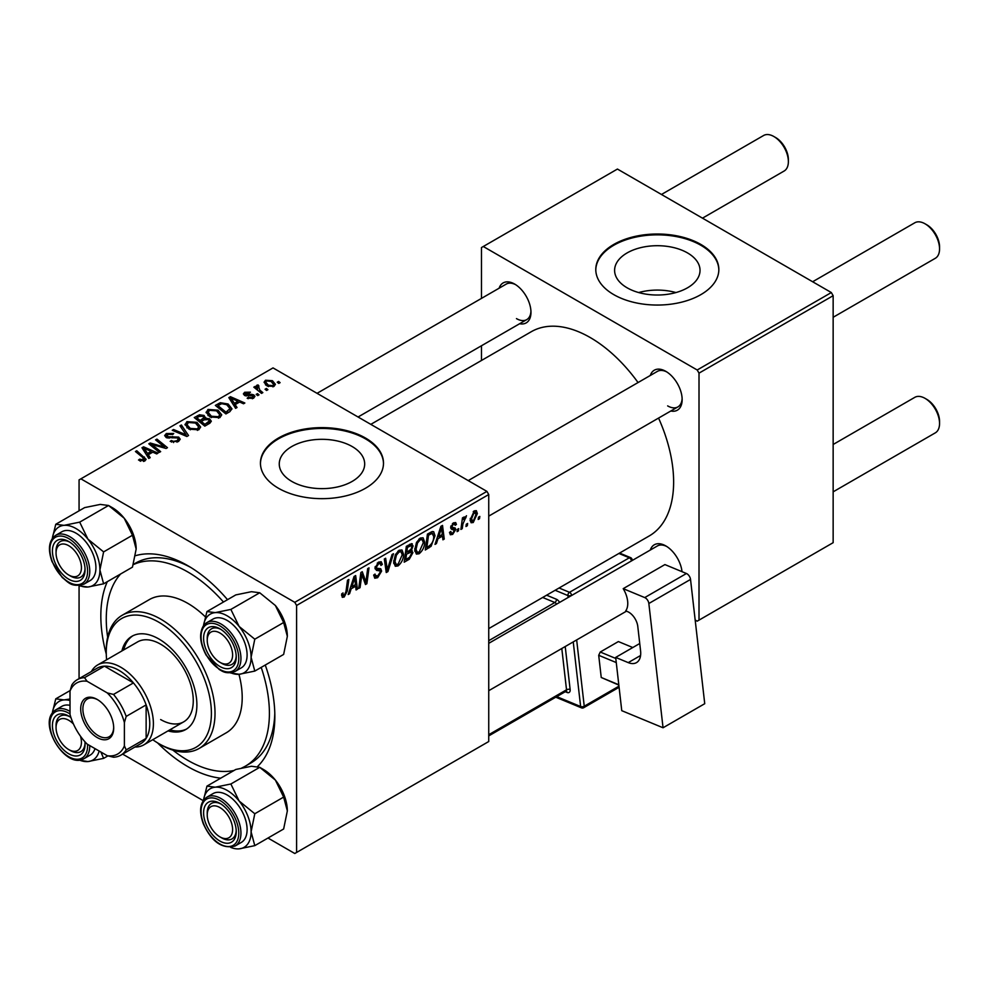 <?xml version="1.0" encoding="UTF-8"?>
<svg xmlns="http://www.w3.org/2000/svg" width="989" height="989" viewBox="0 0 989 989"><rect width="100%" height="100%" fill="white"/><g stroke="black" fill="none" stroke-linecap="round" stroke-linejoin="round"><path stroke-width="1.48" d="M687.516 252.924A42.712 24.663 0 0 0 640.971 247.584A42.712 24.663 0 0 0 614.602 270.368A42.712 24.663 0 0 0 627.113 287.799A42.712 24.663 0 0 0 673.657 293.152A42.712 24.663 0 0 0 700.027 270.368A42.712 24.663 0 0 0 687.516 252.924M675.944 292.559A42.712 24.663 0 0 0 638.684 292.559M700.818 244.407A61.528 35.517 0 0 0 633.776 236.717A61.528 35.517 0 0 0 595.786 269.527A61.528 35.517 0 0 0 613.81 294.648A61.528 35.517 0 0 0 680.865 302.35A61.528 35.517 0 0 0 718.842 269.527A61.528 35.517 0 0 0 700.818 244.407M718.83 269.948A61.528 35.517 0 0 0 700.818 245.247A61.528 35.517 0 0 0 634.11 237.471A61.528 35.517 0 0 0 595.798 269.948M291.767 481.408A42.712 24.663 180 0 1 279.257 463.977A42.712 24.663 180 0 1 305.626 441.193A42.712 24.663 180 0 1 352.171 446.546A42.712 24.663 180 0 1 364.681 463.977A42.712 24.663 180 0 1 338.312 486.761A42.712 24.663 180 0 1 291.767 481.408M365.473 438.016A61.528 35.517 0 0 0 298.431 430.326A61.528 35.517 0 0 0 260.441 463.136A61.528 35.517 0 0 0 278.465 488.257A61.528 35.517 0 0 0 345.52 495.959A61.528 35.517 0 0 0 383.497 463.136A61.528 35.517 0 0 0 365.473 438.016M383.485 463.557A61.528 35.517 0 0 0 365.473 438.856A61.528 35.517 0 0 0 298.765 431.08A61.528 35.517 0 0 0 260.453 463.557M650.292 375.486A23.068 13.314 60 0 1 665.832 371.357L665.832 371.357A23.068 13.314 60 0 1 682.15 399.618A23.068 13.314 60 0 1 670.802 411.004M666.771 371.926A20.509 11.843 -120 0 0 657.388 371.382L468.23 480.605M499.124 288.207A23.068 13.314 60 0 1 514.663 284.078L514.663 284.078A23.068 13.314 60 0 1 530.969 312.339A23.068 13.314 60 0 1 519.621 323.724M515.59 284.647A20.509 11.843 -120 0 0 506.22 284.103L317.049 393.325M650.292 550.057A23.068 13.314 60 0 1 665.832 545.928L665.832 545.928A23.068 13.314 60 0 1 682.014 571.679M666.771 546.497A20.509 11.843 -120 0 0 657.388 545.953L488.739 643.332M220.72 778.17A123.044 71.047 60 0 1 187.836 766.636A123.044 71.047 60 0 1 157.511 742.838M106.28 654.1A123.044 71.047 60 0 1 107.282 581.693M135.555 555.67A123.044 71.047 60 0 1 187.836 565.696L187.836 565.696A123.044 71.047 60 0 1 227.519 599.68M190.593 567.352A115.354 66.597 -120 0 0 135.592 563.124L133.367 564.41M488.739 628.608L649.204 535.964A117.926 68.08 -120 0 0 658.563 418.075M638.053 382.558A117.926 68.08 -120 0 0 590.248 337.558A117.926 68.08 -120 0 0 531.291 331.711L370.813 424.355M486.922 491.397L488.739 494.537L296.589 605.466L294.784 602.326L486.922 491.397L273.026 367.908L79.071 479.888L79.071 510.819M79.071 585.587L79.071 678.639M296.589 605.466L296.589 852.456L294.784 853.507L267.982 838.029M203.24 800.657L122.648 754.125M424.627 542.059C424.652 546.707 422.81 550.601 419.101 553.766L416.381 554.087L414.75 549.946L416.48 542.454L420.251 538.065L423.082 537.793L424.627 542.059L423.181 541.23M437.991 538.671L436.433 543.567L435.012 544.395L440.896 526.333L442.516 525.406L444.246 539.054L442.924 539.821L442.503 536.075L437.991 538.671L437.051 538.127M344.172 597.022L342.281 597.319L341.7 593.894L343.022 592.93L342.899 594.278L344.259 595.267L345.989 591.509L347.51 580.259L348.845 579.48L347.275 591.125L344.172 597.022L341.588 595.526M341.934 593.721L344.259 595.267M373.718 575.079L377.724 575.944L380.308 572.001L379.961 570.913L376.525 570.406L375.029 568.069L378.577 562.123L381.21 561.727L382.286 564.237L380.963 565.473L380.332 563.606L378.54 563.866L376.352 567.216L376.846 568.23L380.74 568.724L381.618 571.098L377.637 577.7L374.757 578.219L373.718 575.017L375.029 574.077L375.635 576.303L373.718 575.19M375.214 566.561L376.846 568.23M393.486 553.716L387.935 571.568L386.254 572.544L384.313 559.008L385.648 558.241L387.305 569.837L392.064 554.532L393.486 553.716M403.537 554.236C403.561 558.884 401.719 562.778 398.011 565.943L395.291 566.264L393.647 562.123L395.39 554.631L399.16 550.243L401.991 549.971L403.537 554.236L402.09 553.407M479.813 516.431L479.504 518.706L478.194 519.46L478.466 517.21L479.813 516.431M488.739 494.537L488.739 741.527L296.589 852.456M411.35 543.641L413.093 545.953L411.35 550.539L412.932 552.579L409.285 559.242L404.204 562.185L406.343 546.287L412.289 543.789M410.423 549.995L412.203 550.688M351.144 588.814L349.587 593.709L348.165 594.537L354.062 576.476L355.669 575.549L357.412 589.197L356.077 589.963L355.657 586.205L351.144 588.814L350.205 588.27M361.405 577.947L360.045 587.664L358.723 588.443L360.886 572.532L362.271 571.729L365.905 582.076L367.673 568.613L369.008 567.847L366.87 583.733L365.473 584.536L361.813 574.238L361.405 577.947L360.243 577.267M452.665 534.394L450.341 534.765L449.513 532.403L450.836 531.452L451.404 533.195L452.727 533.022L454.458 530.388L451.318 529.103L450.675 527.533L453.432 522.909L455.682 522.551L456.436 524.405L455.113 525.357L454.619 524.096L453.37 524.281L451.985 526.544L452.121 527.322L455.113 527.953L455.781 529.511L452.665 534.394L449.513 532.577M454.186 529.622L450.712 528.064M450.774 526.556L453.209 527.644M431.08 546.311L425.295 550.008L427.433 534.109L432.218 531.538L433.677 531.699L435.012 535.729L431.08 546.311L429.819 545.582M477.366 513.551L473.249 522.501L471.135 522.748L470.109 520.066L474.287 510.868L476.339 510.645L477.366 513.551L475.771 512.623M467.624 523.465L467.315 525.74L465.992 526.507L466.276 524.244L467.624 523.465M462.901 524.034L462.234 528.67L460.899 529.449L462.456 517.89L463.792 517.123L463.458 519.522L466.487 515.751L462.901 524.034L461.715 523.342M458.723 528.608L458.414 530.883L457.091 531.637L457.375 529.387L458.723 528.608M259.019 394.834L257.696 395.588L256.163 394.388L257.511 393.61L259.019 394.834M267.92 389.691L266.597 390.457L265.064 389.246L266.412 388.467L267.92 389.691M206.145 412.722L207.999 409.446L218.037 410.175L221.746 414.861L219.867 417.618L210.027 416.962L206.095 412.166M237.039 407.517L235.617 408.346L228.818 397.615L230.425 396.688L244.852 403.005L243.529 403.772L239.647 402.016L235.135 404.625L237.039 407.517M209.891 423.193L204.81 426.123L194.264 417.568L199.481 414.799L204.093 415.442L205.44 418.248L209.594 418.804L211.325 421.227L209.891 423.193M205.7 417.42L205.44 419.249M188.54 435.519L186.859 436.495L172.234 430.289L173.557 429.51L186.105 434.839L179.973 425.814L181.395 424.986L188.54 435.519M143.541 461.443L142.898 457.598L135.431 451.528L136.766 450.761L146.125 459.316L144.95 460.874L138.509 460.033L139.672 459.168L143.541 459.972L144.159 459.131L144.159 461.245M160.651 451.614L159.328 452.393L148.807 443.814L150.192 443.01L164.594 447.127L155.594 439.895L156.93 439.116L167.475 447.683L166.078 448.487L151.676 444.395L160.651 451.614M294.784 602.326L80.888 478.837M150.192 457.66L148.77 458.476L141.971 447.757L143.59 446.818L158.017 453.147L156.682 453.914L152.8 452.158L148.288 454.755L150.192 457.66M178.416 441.551L170.182 441.341L171.357 440.501L173.557 441.378L177.019 440.649L178.292 439.079L177.464 437.942L166.152 437.497L164.656 435.556L166.337 433.503L173.718 433.479L172.803 434.48L167.771 434.381L167.388 436.681L178.663 437.101L180.233 439.215L178.416 441.551M166.647 437.744L166.647 435.716L167.388 438.016M185.054 424.899L186.909 421.623L196.935 422.352L200.656 427.038L198.777 429.795L188.936 429.139L185.005 424.343M247.163 398.258L248.14 397.306L252.343 397.541L252.665 395.724L244.506 395.39L243.381 393.894L244.642 392.274L250.452 392.163L249.302 393.016L245.742 392.979L245.618 394.512L251.54 394.314L253.876 394.908L254.939 396.404L253.431 398.246L247.163 398.258M253.221 398.357L252.665 395.724M245.742 392.979L245.618 395.835M229.658 411.783L225.9 413.946L215.355 405.391L220.3 402.721L228.125 404.007L231.995 408.877L229.658 411.783M274.027 386.353L267.203 386.044L264.038 382.249L265.497 380.246L272.432 380.691L275.412 384.313L274.027 386.353M258.03 384.931L259.81 390.111L262.839 392.621L261.504 393.399L253.827 387.169L255.162 386.402L256.744 387.688L256.806 385.265L258.03 384.931L258.957 386.069L257.523 387.107L257.523 390.173M256.25 386.217L256.806 385.265L256.806 389.592M280.11 382.644L278.799 383.411L277.254 382.211L278.601 381.433L280.11 382.644M241.798 767.959A115.354 66.597 -120 0 0 245.507 766.079L250.946 762.939A115.354 66.597 -120 0 0 274.794 713.193M831.329 292.546L833.146 295.686L699.013 373.137L697.196 369.997L831.329 292.546L617.433 169.057L481.482 247.547L481.482 298.381M481.482 345.742L481.482 360.466M699.013 373.137L699.013 620.128L697.196 621.166L695.168 620.004M699.013 620.128L833.146 542.677L833.146 295.686M697.196 369.997L483.3 246.508M667.649 405.898A20.509 11.843 -120 0 0 677.898 406.912A20.509 11.843 -120 0 0 682.126 398.518M516.468 318.606A20.509 11.843 -120 0 0 526.729 319.632A20.509 11.843 -120 0 0 530.945 311.238M265.262 665.041A123.044 71.047 60 0 1 274.843 716.407A123.044 71.047 60 0 1 257.573 766.5M150.192 444.939L150.192 443.01M164.594 448.079L164.594 447.127M156.93 440.995L156.93 439.116M151.676 446.15L151.676 444.395M143.59 450.292L143.59 446.818M148.288 457.734L148.288 454.755M145.519 450.304L147.534 453.481L151.132 451.404L143.986 448.19L145.519 450.304L145.519 453.358M147.534 456.535L147.534 453.481M143.986 450.922L143.986 448.19M151.132 453.123L151.132 451.404M139.672 460.825L139.672 459.168M140.648 461.27L140.648 459.873M136.766 452.616L136.766 450.761M144.493 461.109L144.493 457.029M171.357 441.935L171.357 440.501M171.752 442.095L171.752 440.735M173.557 442.578L173.557 441.378M177.019 442.207L177.019 440.649M166.337 437.595L166.337 433.503M169.02 438.275L169.02 437.051M178.663 441.403L178.663 437.101M173.557 430.845L173.557 429.51M186.105 436.161L186.105 434.839M181.395 427.94L181.395 424.986M186.909 427.743L186.909 421.623M196.935 424.046L196.935 422.352M187.069 424.862L190.321 428.422L197.392 428.892L198.665 426.939L195.488 423.032L188.343 422.501L187.069 424.862L187.069 427.878L187.069 424.862M190.321 429.819L190.321 428.422M197.392 430.388L197.392 428.892M199.481 416.27L199.481 414.799M204.093 419.88L204.093 415.442M209.594 423.366L209.594 418.804M196.823 417.791L200.112 420.461L203.882 417.679L203.882 420.004L203.882 417.679L202.832 416.233L199.086 416.493L196.823 417.791L196.823 419.645M200.112 422.315L200.112 420.461M201.348 421.462L204.908 424.355L209.309 420.98L208.234 419.546L204.142 419.855L201.348 421.462L201.348 423.317M204.908 426.074L204.908 424.355M208.617 423.935L208.617 422.142M248.14 398.728L248.14 397.306M252.343 398.752L252.343 397.541M244.642 395.464L244.642 392.274M246.496 395.971L246.496 394.871M251.54 395.415L251.54 394.314M253.876 397.961L253.876 394.908M230.425 400.162L230.425 396.688M235.135 407.592L235.135 404.625M232.366 400.162L234.381 403.351L237.978 401.274L230.833 398.06L232.366 400.162L232.366 403.215M234.381 406.392L234.381 403.351M230.833 400.792L230.833 398.06M237.978 402.98L237.978 401.274M220.3 404.254L220.3 402.721M228.125 405.663L228.125 404.007M217.926 405.614L225.999 412.178L230.004 408.605L226.728 404.724L221.721 403.673L217.926 405.614L217.926 407.468M225.999 413.897L225.999 412.178M227.693 412.908L227.693 411.201M207.999 415.553L207.999 409.446M218.037 411.869L218.037 410.175M208.135 415.677L208.135 412.302L211.411 416.245L218.482 416.703L219.756 414.762L216.579 410.855L209.445 410.324L208.16 412.685L208.16 415.701M211.411 417.642L211.411 416.245M218.482 418.211L218.482 416.703M265.497 384.845L265.497 380.246M272.432 382.422L272.432 380.691M266.597 380.938L265.769 382.187L268.39 385.203L272.877 385.685L273.632 384.498L271.11 381.445L266.597 380.938M268.39 386.6L268.39 385.203M272.877 386.847L272.877 385.685M266.412 390.309L266.412 388.467M255.162 388.257L255.162 386.402M256.744 389.53L256.744 387.688M257.511 395.439L257.511 393.61M278.601 383.262L278.601 381.433M478.367 518.038L479.504 518.706M407.802 558.389L409.285 559.242M410.015 544.173L413.093 545.953M409.594 550.65L412.932 552.579M407.431 547.374L406.763 552.332L411.053 549.241L411.783 546.781L411.313 545.582L407.431 547.374L406.281 546.719M405.614 551.664L406.763 552.332M408.21 545.211L409.693 546.076M406.504 554.186L405.787 559.551L409.557 557.302L411.609 553.296L411.177 552.06L406.504 554.186L405.366 553.531M404.637 558.896L405.787 559.551M407.827 551.714L409.31 552.567M393.746 563.483L398.011 565.943M396.428 555.163L394.97 561.431L396.094 564.336L398.11 564.175L402.226 554.841L401.101 551.813L399.111 551.986L396.428 555.163L395.415 554.582M393.709 560.701L394.97 561.431M397.825 551.244L399.111 551.986M385.945 570.418L387.935 571.568M385.735 568.935L387.305 569.837M373.718 575.437L377.637 577.7M378.614 562.111L382.286 564.237M378.33 562.284L382.286 564.558M377.242 563.112L378.54 563.866M375.091 567.216L376.636 568.119M375.078 567.315L381.618 571.098M346.138 590.47L347.275 591.125M348.61 593.14L349.587 593.709M355.892 588.319L357.412 589.197M354.173 585.352L355.657 586.205M353.629 581.322L351.874 586.687L355.471 584.61L354.68 577.724L353.629 581.322L352.653 580.766M350.91 586.118L351.874 586.687M353.815 577.217L354.68 577.724M358.908 587.009L360.045 587.664M364.137 581.05L365.905 582.076M364.681 582.472L366.87 583.733M360.738 573.608L361.813 574.238M453.642 522.798L456.436 524.405M452.381 523.7L453.37 524.281M450.947 525.938L451.985 526.544M452.282 527.483L455.781 529.511M435.457 543.01L436.433 543.567M442.738 538.189L444.246 539.054M441.02 535.21L442.503 536.075M440.476 531.18L438.72 536.545L442.318 534.468L441.527 527.582L440.476 531.18L439.499 530.623M437.756 535.989L438.72 536.545M440.661 527.088L441.527 527.582M427.569 546.979L429.053 547.832M433.578 534.901L435.012 535.729M428.521 535.197L426.877 547.374L428.571 546.398C432.069 543.999 433.775 540.674 433.701 536.409L432.106 533.38L428.521 535.197L427.384 534.542M425.74 546.719L426.877 547.374M430.4 532.403L432.786 533.504L430.635 532.267M414.836 551.306L419.101 553.766M417.519 542.986L416.06 549.254L417.185 552.159L419.2 551.998L423.317 542.664L422.192 539.635L420.201 539.809L417.519 542.986L416.517 542.405M414.799 548.524L416.06 549.254M418.916 539.067L420.201 539.809M470.146 520.709L473.249 522.501M473.743 511.226L475.35 512.141L474.238 512.228L471.432 519.138L473.261 521.166L476.043 514.305L473.224 511.647M470.208 518.434L471.432 519.138M470.121 520.103L473.261 521.166M466.165 525.085L467.315 525.74M461.084 528.015L462.234 528.67M462.32 518.866L463.458 519.522M464.62 516.95L465.967 517.729M464.434 517.272L465.3 517.766M457.277 530.215L458.414 530.883M221.734 663.347L219.917 662.296A17.95 10.36 -120 0 0 232.6 654.965A17.95 10.36 -120 0 0 219.917 632.997A17.95 10.36 -120 0 0 207.233 640.316A17.95 10.36 -120 0 0 219.917 662.296L221.734 663.347A20.509 11.843 60 0 0 231.982 664.361A20.509 11.843 -120 0 0 234.282 662.222A20.509 11.843 -120 0 0 236.198 655.967A20.509 11.843 60 0 1 231.982 664.361A20.509 11.843 -120 0 1 220.794 662.766M926.866 224.837L925.049 223.798L926.866 224.837A17.95 10.36 60 0 1 939.55 246.817L939.55 248.907A20.509 11.843 -120 0 0 925.049 223.798L925.049 223.798A20.509 11.843 -120 0 0 914.8 222.785L812.637 281.754M833.146 317.284L935.297 258.302A20.509 11.843 -120 0 0 939.55 248.907M207.233 640.316L207.233 638.226A20.509 11.843 60 0 1 211.473 628.843A20.509 11.843 60 0 1 220.844 629.375A20.509 11.843 -120 0 0 211.473 628.843A20.509 11.843 -120 0 0 209.173 630.97A20.509 11.843 -120 0 0 207.257 639.327M926.866 399.408L925.049 398.357L926.866 399.408A17.95 10.36 60 0 1 939.55 421.388L939.55 423.477A20.509 11.843 -120 0 0 925.049 398.357L925.049 398.357A20.509 11.843 -120 0 0 914.8 397.343L833.146 444.481M833.146 491.842L935.297 432.861A20.509 11.843 -120 0 0 939.55 423.477M221.734 837.906L219.917 836.867A17.95 10.36 -120 0 0 232.6 829.536A17.95 10.36 -120 0 0 219.917 807.556A17.95 10.36 -120 0 0 207.233 814.887A17.95 10.36 -120 0 0 219.917 836.867L221.734 837.906A20.509 11.843 60 0 0 231.982 838.919A20.509 11.843 -120 0 0 236.198 830.537A20.509 11.843 60 0 1 231.982 838.919L231.982 838.919A20.509 11.843 -120 0 1 220.794 837.337M207.233 814.887L207.233 812.797A20.509 11.843 60 0 1 211.473 803.402A20.509 11.843 60 0 1 220.844 803.946A20.509 11.843 -120 0 0 211.473 803.402A20.509 11.843 -120 0 0 207.257 813.885M702.474 218.161L784.129 171.023A20.509 11.843 -120 0 0 788.369 161.627L788.369 159.538A17.95 10.36 60 0 0 775.685 137.558L773.868 136.519A20.509 11.843 -120 0 0 763.619 135.493L661.456 194.474M70.553 576.055L68.736 575.017A17.95 10.36 -120 0 0 81.432 567.686A17.95 10.36 -120 0 0 68.736 545.705A17.95 10.36 -120 0 0 56.052 553.036A17.95 10.36 -120 0 0 68.736 575.017L70.553 576.055A20.509 11.843 60 0 0 80.801 577.082A20.509 11.843 -120 0 0 85.029 568.687A20.509 11.843 60 0 1 80.801 577.082A20.509 11.843 -120 0 1 69.613 575.487M56.052 553.036L56.052 550.947A20.509 11.843 60 0 1 60.292 541.552A20.509 11.843 60 0 1 69.675 542.096A20.509 11.843 -120 0 0 60.292 541.552A20.509 11.843 -120 0 0 56.076 552.047M788.369 161.627A20.509 11.843 -120 0 0 773.868 136.519L775.685 137.558M73.483 724.072A17.95 10.36 -120 0 0 68.736 720.276A17.95 10.36 -120 0 0 56.052 727.607A17.95 10.36 -120 0 0 68.736 749.575L70.553 750.626A20.509 11.843 60 0 0 80.801 751.64A20.509 11.843 -120 0 0 83.113 749.501A20.509 11.843 -120 0 0 85.029 743.258A20.509 11.843 60 0 1 80.801 751.64A20.509 11.843 -120 0 1 69.613 750.045M56.052 727.607L56.052 725.506A20.509 11.843 60 0 1 60.292 716.123A20.509 11.843 60 0 1 69.675 716.666A20.509 11.843 -120 0 0 60.292 716.123A20.509 11.843 -120 0 0 57.992 718.261A20.509 11.843 -120 0 0 56.076 726.606M70.553 750.626L68.736 749.575A17.95 10.36 -120 0 0 80.505 736.249M206.948 611.561L235.79 594.908L251.453 591.694L259.724 592.77L230.87 609.422L215.206 612.624L206.948 611.561L203.462 625.765M203.511 625.703A33.836 19.533 60 0 1 215.206 612.624A33.836 19.533 60 0 1 239.128 626.445A33.836 19.533 -120 0 1 251.095 657.277A33.836 19.533 60 0 1 247.88 669.232A33.836 19.533 60 0 1 239.128 674.288L254.791 671.086L251.095 657.277L254.791 639.191L239.128 626.445L230.87 609.422M234.047 665.226A23.068 13.314 60 0 1 211.757 659.255A23.068 13.314 60 0 1 205.786 630.067A23.068 13.314 60 0 1 219.917 628.806A23.068 13.314 60 0 1 236.235 657.067A23.068 13.314 60 0 1 234.047 665.226M244.431 664.942A28.199 16.281 -120 0 0 239.301 632.206A28.199 16.281 -120 0 0 213.068 619.04L206.899 622.6A28.199 16.281 60 0 1 233.144 635.754A28.199 16.281 60 0 1 238.275 668.502A28.199 16.281 60 0 1 235.098 671.432L241.267 667.884A28.199 16.281 -120 0 0 244.431 664.942M259.724 592.77L275.387 605.515L283.645 622.526L287.342 636.335L283.645 654.421L254.791 671.086M283.645 622.526L254.791 639.191M230.252 672.866L239.128 674.288A33.836 19.533 60 0 1 230.721 672.829M275.387 605.515A33.836 19.533 60 0 1 287.342 636.335M206.948 786.131L235.79 769.467L251.453 766.265L259.724 767.328L275.387 780.074A33.836 19.533 60 0 1 284.14 795.243A33.836 19.533 60 0 1 287.342 810.906L283.645 828.992L254.791 845.644L251.095 831.836L254.791 813.749L239.128 801.003L230.87 783.993L215.206 787.195L206.948 786.131L203.462 800.324M230.87 783.993L259.724 767.328L263.42 769.467A33.836 19.533 60 0 1 275.387 780.074L283.645 797.097L287.342 810.906M205.786 823.478A23.068 13.314 60 0 1 205.786 804.638A23.068 13.314 60 0 1 219.917 803.377A23.068 13.314 60 0 1 234.047 820.944A23.068 13.314 60 0 1 236.235 831.625A23.068 13.314 60 0 1 224.132 842.851A23.068 13.314 60 0 1 205.786 823.478M235.098 846.003L241.267 842.443A28.199 16.281 -120 0 0 244.431 816.481A28.199 16.281 -120 0 0 213.068 793.598L206.899 797.159A28.199 16.281 60 0 1 238.275 820.042A28.199 16.281 60 0 1 235.098 846.003C222.142 849.23 211.522 841.763 203.24 823.602C198.814 811.005 200.025 802.203 206.899 797.159M283.645 797.097L254.791 813.749M203.511 800.262A33.836 19.533 60 0 1 215.206 787.195A33.836 19.533 60 0 1 239.128 801.003A33.836 19.533 60 0 1 251.095 831.836A33.836 19.533 60 0 1 239.128 848.859L254.791 845.644M230.721 847.4A33.836 19.533 -120 0 0 239.128 848.859M52.33 538.412A33.836 19.533 60 0 1 64.025 525.344A33.836 19.533 -120 0 1 87.947 539.153A33.836 19.533 60 0 1 96.712 554.322A33.836 19.533 60 0 1 99.914 569.985L103.61 551.899L87.947 539.153L79.689 522.143L64.025 525.344L55.767 524.281L52.281 538.473M82.866 559.106A23.068 13.314 60 0 1 85.054 569.788A23.068 13.314 60 0 1 72.963 581A23.068 13.314 60 0 1 54.605 561.628A23.068 13.314 60 0 1 54.605 542.788A23.068 13.314 60 0 1 68.736 541.527A23.068 13.314 60 0 1 82.866 559.106M93.25 554.631A28.199 16.281 -120 0 0 61.887 531.761L55.73 535.309A28.199 16.281 60 0 1 87.094 558.192A28.199 16.281 60 0 1 83.929 584.153L90.086 580.592A28.199 16.281 -120 0 0 93.25 554.631M55.767 524.281L84.621 507.617L100.285 504.415L108.543 505.478L124.206 518.224L132.464 535.247L103.61 551.899M132.464 535.247L136.161 549.056A33.836 19.533 60 0 0 124.206 518.224A33.836 19.533 60 0 0 112.239 507.617L108.543 505.49L79.689 522.143M103.61 583.807L99.914 569.985A33.836 19.533 60 0 1 87.947 587.009L103.61 583.807L132.464 567.142L136.161 549.056M79.689 585.933L87.947 587.009A33.836 19.533 60 0 1 79.54 585.55M52.33 712.982A33.836 19.533 60 0 1 55.273 704.972A33.836 19.533 60 0 1 64.025 699.915L55.767 698.84L52.281 713.044M84.906 741.738A23.068 13.314 60 0 1 85.054 744.346A23.068 13.314 60 0 1 82.866 752.505A23.068 13.314 60 0 1 60.576 746.534A23.068 13.314 60 0 1 54.605 717.359A23.068 13.314 60 0 1 68.736 716.085A23.068 13.314 60 0 1 70.924 717.532M89.764 745.607A28.199 16.281 60 0 1 87.094 755.781A28.199 16.281 60 0 1 83.929 758.724L90.086 755.163A28.199 16.281 -120 0 0 93.25 752.221A28.199 16.281 -120 0 0 95.006 748.636M70.17 690.532L55.767 698.84M70.009 699.013L64.025 699.915A33.836 19.533 60 0 1 70.009 700.546M107.9 755.893L103.61 758.365L100.915 752.036M79.071 760.145L87.947 761.567L103.61 758.365M70.009 705.33A28.199 16.281 -120 0 0 61.887 706.319L55.73 709.879A28.199 16.281 60 0 1 70.009 711.388M99.147 751.022A33.836 19.533 60 0 1 87.947 761.567A33.836 19.533 60 0 1 79.54 760.108M168.031 730.883A53.839 31.079 -120 0 0 185.747 729.536A53.839 31.079 -120 0 0 193.992 686.403A53.839 31.079 -120 0 0 158.833 638.956A53.839 31.079 -120 0 0 131.908 636.298A53.839 31.079 -120 0 0 121.894 650.96M132.835 635.791A53.839 31.079 -120 0 0 123.699 649.909M152.751 739.698A74.348 42.923 -120 0 0 158.821 743.617A74.348 42.923 -120 0 0 158.833 743.617A74.348 42.923 -120 0 0 211.399 713.267A74.348 42.923 -120 0 0 158.833 622.217A74.348 42.923 -120 0 0 106.256 652.567A74.348 42.923 -120 0 0 106.614 659.774M158.833 743.617L160.638 744.655A76.907 44.406 60 0 0 199.098 748.475L226.283 732.775A76.907 44.406 -120 0 0 238.955 674.3M106.256 652.567L106.256 650.478A76.907 44.406 60 0 1 122.191 615.269A76.907 44.406 60 0 1 160.638 619.077A76.907 44.406 60 0 1 210.88 686.848A76.907 44.406 60 0 1 199.098 748.475M205.292 616.777A76.907 44.406 -120 0 0 187.836 603.377A76.907 44.406 -120 0 0 149.376 599.569L122.191 615.269M172.852 750.107A115.354 66.597 -120 0 0 187.836 760.356A115.354 66.597 -120 0 0 234.084 770.456M245.507 766.079A115.354 66.597 -120 0 0 261.207 667.377M223.465 602.017A115.354 66.597 -120 0 0 187.836 571.976A115.354 66.597 -120 0 0 133.305 564.632M91.384 671.531A46.149 26.641 60 0 1 97.688 664.929L137.57 641.91A46.149 26.641 60 0 1 160.638 644.198A46.149 26.641 60 0 1 190.79 684.858A46.149 26.641 60 0 1 183.707 721.834A46.149 26.641 60 0 1 160.638 719.547M120.633 573.979A115.354 66.597 -120 0 0 107.653 637.176M169.848 729.833A53.839 31.079 -120 0 0 186.637 728.992M80.702 708.977A23.328 13.463 60 0 1 97.194 699.446A23.328 13.463 60 0 1 113.698 728.015A23.328 13.463 60 0 1 97.194 737.547A23.328 13.463 60 0 1 80.702 708.977M97.75 699.779A21.795 12.585 -120 0 0 87.391 699A21.795 12.585 -120 0 0 82.878 708.977A21.795 12.585 -120 0 0 92.385 730.896A21.795 12.585 -120 0 0 109.173 736.743A21.795 12.585 -120 0 0 113.686 727.372M97.688 664.929A46.149 26.641 60 0 1 133.243 677.292A46.149 26.641 60 0 1 153.394 723.725A46.149 26.641 60 0 1 143.838 744.853A46.149 26.641 60 0 1 134.974 747.016M124.391 745.854L126.196 749.897A43.578 25.158 60 0 1 120.794 755.188L140.735 743.679A43.578 25.158 -120 0 0 146.137 738.387A43.578 25.158 -120 0 0 149.759 723.725A43.578 25.158 -120 0 0 146.137 704.897A43.578 25.158 -120 0 0 133.453 682.917L104.451 666.166A43.578 25.158 -120 0 0 97.157 668.193L77.216 679.715A43.578 25.158 60 0 1 84.51 677.675L87.106 681.273A41.019 23.687 -120 0 0 70.009 691.15L70.009 714.454A41.019 23.687 -120 0 0 87.106 744.062L107.294 755.72A41.019 23.687 -120 0 0 124.391 745.854L124.391 722.539A41.019 23.687 -120 0 0 107.294 692.93L87.106 681.273M107.294 692.93L113.512 694.426L133.453 682.917A43.578 25.158 -120 0 0 104.451 666.166L84.51 677.675M126.196 749.897L146.137 738.387L146.137 704.897L126.196 716.407L124.391 722.539M70.009 691.15L71.814 685.006A43.578 25.158 60 0 1 77.216 679.715M120.794 755.188A43.578 25.158 60 0 1 113.512 757.215L107.294 755.72M113.512 694.426A43.578 25.158 60 0 1 126.196 716.407M639.735 643.518L615.677 657.413L621.76 710.671L663.05 727.768L704.737 703.698L690.532 579.43L648.846 603.5L663.05 727.768M615.677 657.413L628.238 662.618L640.575 655.497M648.846 603.5A5.13 2.955 -120 0 0 644.741 597.579L623.206 588.653A20.509 11.843 60 0 1 625.74 610.843L627.533 611.598A12.82 7.405 60 0 1 637.781 626.408L640.575 650.811A20.509 11.843 60 0 1 636.471 662.63A20.509 11.843 60 0 1 628.238 662.618M644.741 597.579L686.44 573.509L664.905 564.583L623.206 588.653M686.44 573.509A5.13 2.955 60 0 1 690.532 579.43M618.842 685.093L601.238 677.49L598.704 655.299L600.261 652.023L618.385 641.564L632.799 647.535M601.238 677.49L618.805 684.759M616.271 662.568L598.704 655.299M600.261 652.023L615.801 658.464M156.707 445.952L156.707 444.766M161.43 447.226L161.43 446.088M154.272 448.264L154.272 446.36M172.605 437.904L172.605 436.508M182.347 434.567L182.347 433.17M197.503 417.407L197.503 415.689M202.263 420.943L202.263 419.225M207.381 424.64L207.381 422.933M248.412 395.823L248.412 394.722M218.52 405.28L218.52 403.561M259.81 392.027L259.81 390.111M385.216 565.312L386.872 566.264M375.091 568.811L378.107 570.554M362.048 575.128L364.001 576.253M363.111 578.367L365.225 579.591M428.954 533.232L430.438 534.097M203.734 625.53A28.199 16.281 60 0 1 206.899 622.6L203.413 625.827C198.95 633.541 199.889 643.357 206.219 655.274L219.286 669.553C221.907 670.765 225.665 674.758 235.098 671.432M236.247 667.958A26.666 15.391 -120 0 0 229.337 634.233A26.666 15.391 -120 0 0 203.586 627.335A26.666 15.391 -120 0 0 210.484 661.06A26.666 15.391 -120 0 0 236.247 667.958M203.586 823.664A26.666 15.391 -120 0 0 229.337 846.51A26.666 15.391 -120 0 0 236.247 820.746A26.666 15.391 -120 0 0 210.484 797.913A26.666 15.391 -120 0 0 203.586 823.664M85.066 558.909A26.666 15.391 -120 0 0 59.315 536.075A26.666 15.391 -120 0 0 52.417 561.826A26.666 15.391 -120 0 0 78.168 584.66A26.666 15.391 -120 0 0 85.066 558.909M70.009 713.947A26.666 15.391 -120 0 0 52.417 714.614A26.666 15.391 -120 0 0 59.315 748.339A26.666 15.391 -120 0 0 85.066 755.237A26.666 15.391 -120 0 0 87.551 744.321M52.553 712.822A28.199 16.281 60 0 1 55.73 709.879L52.244 713.106C40.351 727.731 66.263 769.059 83.929 758.724M568.168 597.467L567.946 595.576L555.138 590.272M556.733 696.627L580.63 706.529L573.237 641.898M559.589 602.425A5.13 2.955 -120 0 0 556.399 599.247A2.559 1.669 -67.5 0 1 554.841 602.511L542.664 597.48M565.226 646.534L570.134 689.494A2.559 1.261 -6.5 0 0 566.524 689.803L561.801 648.5M565.263 691.707L567.056 692.448A5.13 2.955 -120 0 0 570.134 689.494M546.608 595.193L556.399 599.247M559.082 587.998L569.503 592.312L629.325 557.784L618.904 553.457M576.661 639.932L584.239 706.22L618.966 686.168M631.402 560.961L571.58 595.502M488.739 734.716L566.524 689.803A2.559 1.484 60 0 1 566.017 691.274L488.739 735.89M488.739 640.687L554.841 602.511A2.559 1.484 60 0 1 556.486 604.205M567.056 692.448A2.559 1.669 112.5 0 0 566.326 691.175M569.503 592.312A2.559 1.669 112.5 0 0 567.946 595.576A2.559 1.261 -6.5 0 0 571.555 595.279A2.559 1.484 60 0 0 569.503 592.312M583.72 707.704A2.559 1.484 60 0 0 584.239 706.22A2.559 1.261 173.5 0 1 580.63 706.529A2.559 1.669 112.5 0 0 581.458 707.852A2.559 2.559 0 0 0 583.72 707.704L619.089 687.281M629.325 557.784A2.559 1.484 60 0 1 631.378 560.738A2.559 1.261 173.5 0 0 632.132 559.712A2.559 2.559 0 0 0 630.562 557.623A2.559 1.669 112.5 0 0 629.325 557.784M178.292 439.079L178.292 441.626M198.665 426.939L198.665 429.856M209.309 420.98L209.309 423.527M245.124 393.795L245.124 395.687M230.004 408.605L230.004 411.572M219.756 414.762L219.756 417.679M265.769 382.187L265.769 385.067M273.632 384.498L273.632 386.563M411.313 545.582L409.434 544.506M411.177 552.06L409.199 550.922M401.101 551.813L398.79 550.477M396.094 564.336L393.684 562.951M380.332 563.606L378.181 562.37M376.722 568.181L375.091 567.229M343.307 595.39L341.625 594.414M451.404 533.195L449.735 532.243M454.619 524.096L453.024 523.169M452.257 527.471L450.761 526.605M422.192 539.635L419.88 538.3M417.185 552.159L414.774 550.762M488.739 516.122L677.898 406.912M626.494 611.153L488.739 690.693M526.729 319.632L358.067 416.999M55.73 535.309C48.857 540.353 47.633 549.167 52.071 561.752L62.245 577.514C68.105 581.816 70.825 587.75 83.929 584.153M158.821 743.617L160.638 744.655M143.838 744.853L183.707 721.834M555.756 697.196L581.458 707.852M619.559 553.074L630.562 557.623M632.218 560.491L632.132 559.712"/></g></svg>
